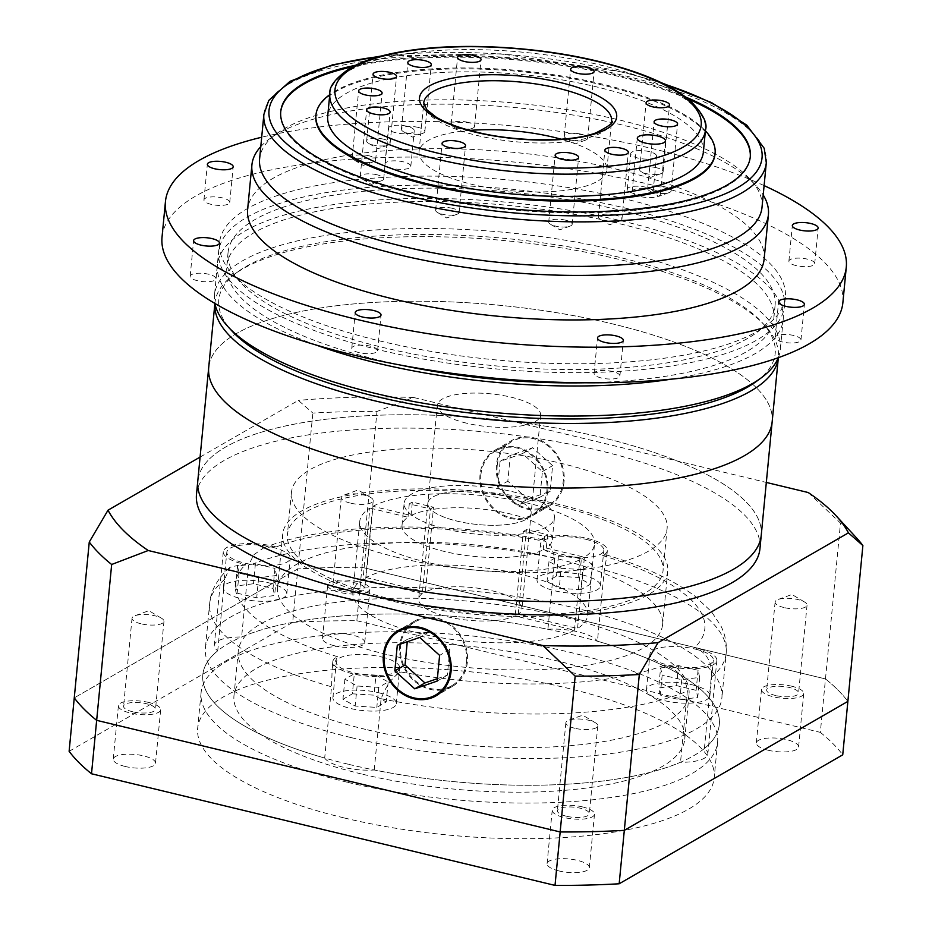 <?xml version="1.0" encoding="UTF-8"?>
<svg xmlns="http://www.w3.org/2000/svg" width="932" height="932" viewBox="0 0 932 932"><rect width="100%" height="100%" fill="white"/><g stroke="black" fill="none" stroke-linecap="round" stroke-linejoin="round"><path stroke-width="0.7" stroke-dasharray="4.66 3.5" d="M501.952 495.218A51.889 16.461 5.5 0 0 427.858 503.187A51.889 16.461 5.5 0 0 457.053 521.116A51.889 16.461 5.5 0 0 531.158 513.136A51.889 16.461 5.5 0 0 501.952 495.218A51.889 16.461 5.5 0 0 427.858 503.187A51.889 16.461 5.5 0 0 457.053 521.116A51.889 16.461 5.5 0 0 531.158 513.136A51.889 16.461 5.5 0 0 501.952 495.218M466.489 423.151A51.889 16.461 -174.5 0 1 437.283 405.222A51.889 16.461 -174.5 0 1 511.388 397.253A51.889 16.461 -174.5 0 1 540.583 415.171A51.889 16.461 -174.5 0 1 466.489 423.151M772.162 421.742A283.037 89.81 5.5 0 0 612.895 323.987A283.037 89.81 5.5 0 0 208.71 367.488A283.037 89.81 5.5 0 1 612.895 323.987A283.037 89.81 5.5 0 1 772.162 421.742M761.234 535.294A283.037 89.81 5.5 0 0 601.956 437.527A283.037 89.81 5.5 0 0 197.782 481.04A283.037 89.81 5.5 0 1 601.956 437.527A283.037 89.81 5.5 0 1 761.234 535.294M466.548 661.662A36.791 31.874 -120 0 0 450.669 625.71A36.791 31.874 -120 0 0 415.159 621.842A36.791 31.874 -120 0 0 400.55 645.771A36.791 31.874 -120 0 0 416.429 681.735A36.791 31.874 -120 0 0 451.938 685.591A36.791 31.874 -120 0 0 466.548 661.662M399.7 645.561A37.734 32.69 -120 0 0 415.998 682.445A37.734 32.69 -120 0 0 452.404 686.406A37.734 32.69 -120 0 0 467.398 661.871A37.734 32.69 -120 0 0 451.1 624.988A37.734 32.69 -120 0 0 414.693 621.027A37.734 32.69 -120 0 0 399.7 645.561M775.669 695.528A16.042 5.091 -174.5 0 1 766.64 689.983A16.042 5.091 -174.5 0 1 789.544 687.525A16.042 5.091 -174.5 0 1 798.573 693.058A16.042 5.091 -174.5 0 1 775.669 695.528M784.138 607.582A16.042 5.091 -174.5 0 1 775.109 602.049A16.042 5.091 -174.5 0 1 778.092 599.486A16.042 5.091 -174.5 0 1 798.013 599.579A16.042 5.091 -174.5 0 1 804.607 602.037A16.042 5.091 -174.5 0 1 807.042 605.124A16.042 5.091 -174.5 0 1 784.138 607.582M341.846 591.051A16.042 5.091 -174.5 0 1 332.817 585.506A16.042 5.091 -174.5 0 1 355.721 583.048A16.042 5.091 -174.5 0 1 364.75 588.581A16.042 5.091 -174.5 0 1 341.846 591.051M350.315 503.105A16.042 5.091 -174.5 0 1 341.287 497.56A16.042 5.091 -174.5 0 1 344.257 495.008A16.042 5.091 -174.5 0 1 364.191 495.102A16.042 5.091 -174.5 0 1 370.785 497.56A16.042 5.091 -174.5 0 1 373.219 500.635A16.042 5.091 -174.5 0 1 350.315 503.105M132.589 711.745A16.042 5.091 -174.5 0 1 123.572 706.2A16.042 5.091 -174.5 0 1 146.475 703.742A16.042 5.091 -174.5 0 1 155.493 709.275A16.042 5.091 -174.5 0 1 132.589 711.745M141.058 623.799A16.042 5.091 -174.5 0 1 132.029 618.266A16.042 5.091 -174.5 0 1 135.012 615.702A16.042 5.091 -174.5 0 1 154.933 615.796A16.042 5.091 -174.5 0 1 161.527 618.254A16.042 5.091 -174.5 0 1 163.962 621.341A16.042 5.091 -174.5 0 1 141.058 623.799M566.411 816.222A16.042 5.091 -174.5 0 1 557.394 810.689A16.042 5.091 -174.5 0 1 580.298 808.219A16.042 5.091 -174.5 0 1 589.315 813.764A16.042 5.091 -174.5 0 1 566.411 816.222M574.881 728.288A16.042 5.091 -174.5 0 1 565.864 722.743A16.042 5.091 -174.5 0 1 568.835 720.18A16.042 5.091 -174.5 0 1 588.768 720.273A16.042 5.091 -174.5 0 1 595.35 722.731A16.042 5.091 -174.5 0 1 597.785 725.818A16.042 5.091 -174.5 0 1 574.881 728.288M378.38 692.662A31.839 10.101 -174.5 0 1 396.298 703.66A31.839 10.101 -174.5 0 1 350.828 708.553A31.839 10.101 -174.5 0 1 332.91 697.555A31.839 10.101 -174.5 0 1 378.38 692.662M381.805 657.037A31.839 10.101 -174.5 0 1 399.723 668.034A31.839 10.101 -174.5 0 1 354.253 672.927A31.839 10.101 -174.5 0 1 336.336 661.93A31.839 10.101 -174.5 0 1 381.805 657.037M268.859 582.85A31.839 10.101 -174.5 0 1 286.776 593.847A31.839 10.101 -174.5 0 1 241.306 598.74A31.839 10.101 -174.5 0 1 223.389 587.743A31.839 10.101 -174.5 0 1 268.859 582.85M272.295 547.224A31.839 10.101 -174.5 0 1 290.213 558.221A31.839 10.101 -174.5 0 1 244.743 563.114A31.839 10.101 -174.5 0 1 226.826 552.117A31.839 10.101 -174.5 0 1 272.295 547.224M582.465 574.939A31.839 10.101 -174.5 0 1 600.383 585.937A31.839 10.101 -174.5 0 1 554.913 590.83A31.839 10.101 -174.5 0 1 536.995 579.832A31.839 10.101 -174.5 0 1 582.465 574.939M585.89 539.313A31.839 10.101 -174.5 0 1 603.808 550.323A31.839 10.101 -174.5 0 1 558.338 555.216A31.839 10.101 -174.5 0 1 540.42 544.218A31.839 10.101 -174.5 0 1 585.89 539.313M691.975 684.752A31.839 10.101 -174.5 0 1 709.893 695.75A31.839 10.101 -174.5 0 1 664.423 700.643A31.839 10.101 -174.5 0 1 646.505 689.645A31.839 10.101 -174.5 0 1 691.975 684.752M695.412 649.126A31.839 10.101 -174.5 0 1 713.329 660.124A31.839 10.101 -174.5 0 1 667.86 665.017A31.839 10.101 -174.5 0 1 649.942 654.019A31.839 10.101 -174.5 0 1 695.412 649.126M217.727 650.792L224.589 579.553L229.866 567.332L243.194 564.14L245.629 564.547A35.381 11.231 -174.5 0 1 243.205 564A35.381 11.231 -174.5 0 1 223.296 551.779A35.381 11.231 -174.5 0 1 273.822 546.35A35.381 11.231 -174.5 0 1 276.163 546.944L273.81 546.49L263.57 547.969L253.586 554.913L248.483 565.771L241.621 637.01A259.445 82.319 -174.5 0 1 547.911 629.286L554.773 558.047L550.94 545.465L542.867 539.64L539.325 540.304A35.381 11.231 -174.5 0 1 587.428 538.44A35.381 11.231 -174.5 0 1 607.338 550.661A35.381 11.231 -174.5 0 1 602.608 555.554L605.882 554.808L606.72 556.987L604.309 569.976L597.447 641.228A259.445 82.319 -174.5 0 1 719.318 724.502A259.445 82.319 -174.5 0 1 704.406 748.466A35.381 11.231 -174.5 0 1 707.842 753.976A35.381 11.231 -174.5 0 1 680.511 762.26A259.445 82.319 -174.5 0 1 374.233 769.983A35.381 11.231 -174.5 0 1 324.685 758.042A259.445 82.319 -174.5 0 1 202.815 674.768A259.445 82.319 -174.5 0 1 217.727 650.792A35.381 11.231 -174.5 0 1 214.29 645.293A35.381 11.231 -174.5 0 1 241.621 637.01M547.911 629.286A35.381 11.231 -174.5 0 1 578.423 631.943A35.381 11.231 -174.5 0 1 597.447 641.228M704.406 748.466L711.267 677.226C712.479 663.689 707.703 654.078 696.926 648.392L694.515 647.693A35.381 11.231 -174.5 0 1 696.938 648.253A35.381 11.231 -174.5 0 1 716.848 660.462A35.381 11.231 -174.5 0 1 666.322 665.902A35.381 11.231 -174.5 0 1 663.992 665.308L666.31 666.042C679.044 670.609 686.068 678.927 687.373 691.008L680.511 762.26M480.889 474.889A36.791 31.874 60 0 1 495.498 450.96A36.791 31.874 60 0 1 531.007 454.816A36.791 31.874 60 0 1 546.886 490.78A36.791 31.874 60 0 1 532.265 514.709A36.791 31.874 60 0 1 496.768 510.841A36.791 31.874 60 0 1 480.889 474.889M497.21 465.464A36.791 31.874 60 0 1 511.831 441.547A36.791 31.874 60 0 1 547.329 445.403A36.791 31.874 60 0 1 563.219 481.366A36.791 31.874 60 0 1 548.598 505.284A36.791 31.874 60 0 1 513.101 501.428A36.791 31.874 60 0 1 497.21 465.464M564.058 481.564A37.734 32.69 60 0 1 549.065 506.111A37.734 32.69 60 0 1 512.658 502.15A37.734 32.69 60 0 1 496.36 465.266A37.734 32.69 60 0 1 511.353 440.731A37.734 32.69 60 0 1 547.771 444.68A37.734 32.69 60 0 1 564.058 481.564M547.736 490.989A37.734 32.69 60 0 1 532.743 515.524A37.734 32.69 60 0 1 496.325 511.563A37.734 32.69 60 0 1 480.038 474.679A37.734 32.69 60 0 1 495.032 450.144A37.734 32.69 60 0 1 531.438 454.105A37.734 32.69 60 0 1 547.736 490.989M587.673 615.202A117.933 37.42 -174.5 0 0 499.913 570.104A117.933 37.42 -174.5 0 0 366.09 577.549L372.951 506.309L411.059 515.489L412.34 502.127L433.531 507.229L425.388 591.832A51.889 16.461 -174.5 0 1 492.737 590.946A51.889 16.461 -174.5 0 1 521.943 608.876A51.889 16.461 -174.5 0 1 518.25 614.2L577.549 628.483A117.933 37.42 -174.5 0 0 587.673 615.202L594.534 543.962A117.933 37.42 -174.5 0 1 584.411 557.231L577.549 628.483M433.531 507.229A51.889 16.461 5.5 0 0 430.468 509L409.276 503.886A75.48 23.952 -174.5 0 1 412.34 502.127M574.485 630.242L581.347 559.002A117.933 37.42 -174.5 0 1 426.122 562.078A117.933 37.42 -174.5 0 1 359.764 521.349A117.933 37.42 -174.5 0 1 369.887 508.068L363.026 579.32A117.933 37.42 -174.5 0 0 352.902 592.601A117.933 37.42 -174.5 0 0 419.26 633.329A117.933 37.42 -174.5 0 0 574.485 630.242L515.186 615.959A51.889 16.461 -174.5 0 1 447.838 616.844A51.889 16.461 -174.5 0 1 418.643 598.927A51.889 16.461 -174.5 0 1 422.324 593.602L430.468 509M411.059 515.489A75.48 23.952 -174.5 0 1 509.804 513.823A75.48 23.952 -174.5 0 1 552.28 539.884A75.48 23.952 -174.5 0 1 546.303 548.063L584.411 557.231M511.948 491.548A75.48 23.952 -174.5 0 1 554.423 517.621A75.48 23.952 -174.5 0 1 446.638 529.225A75.48 23.952 -174.5 0 1 404.162 503.152A75.48 23.952 -174.5 0 1 511.948 491.548M581.347 559.002L543.24 549.822A75.48 23.952 -174.5 0 1 444.494 551.488A75.48 23.952 -174.5 0 1 402.018 525.415A75.48 23.952 -174.5 0 1 407.995 517.248L369.887 508.068M543.24 549.822L544.533 536.459L523.341 531.357L515.186 615.959M523.341 531.357A51.889 16.461 5.5 0 0 526.394 529.597L547.585 534.7A75.48 23.952 -174.5 0 1 544.533 536.459M547.585 534.7L546.303 548.063M393.584 599.777A188.683 59.869 -174.5 0 1 287.394 534.607A188.683 59.869 -174.5 0 1 556.858 505.598A188.683 59.869 -174.5 0 1 663.036 570.78A188.683 59.869 -174.5 0 1 393.584 599.777M397.661 557.476A188.683 59.869 -174.5 0 1 291.471 492.306A188.683 59.869 -174.5 0 1 560.924 463.297A188.683 59.869 -174.5 0 1 667.114 528.479A188.683 59.869 -174.5 0 1 397.661 557.476M386.396 654.392A193.402 61.372 -174.5 0 1 277.561 587.591A193.402 61.372 -174.5 0 1 553.748 557.86A193.402 61.372 -174.5 0 1 662.582 624.661A193.402 61.372 -174.5 0 1 386.396 654.392M391.545 600.954A193.402 61.372 -174.5 0 1 282.699 534.153A193.402 61.372 -174.5 0 1 558.897 504.422A193.402 61.372 -174.5 0 1 667.731 571.223A193.402 61.372 -174.5 0 1 391.545 600.954M196.489 494.391A283.037 89.81 -174.5 0 1 600.674 450.89A283.037 89.81 -174.5 0 1 759.953 548.645M374.233 769.983L381.095 698.732C386.279 685.474 392.85 676.55 400.818 671.949A35.381 11.231 -174.5 0 1 360.94 675.409A35.381 11.231 -174.5 0 1 332.817 661.592A35.381 11.231 -174.5 0 1 337.535 656.699L332.2 667.918L331.547 686.802L324.685 758.042M422.324 593.602L363.026 579.32M200.089 457.076L298.368 400.387L312.837 413.074A400.958 127.23 -174.5 0 1 376.982 411.455L413.552 397.475L766.325 482.438M413.552 397.475A377.378 119.739 5.5 0 0 298.368 400.387M69.119 751.308L292.683 622.355L297.821 568.916L74.257 697.87L297.821 568.916L312.837 413.074M292.683 622.355A400.958 127.23 -174.5 0 1 356.828 620.735L361.977 567.297A400.958 127.23 -174.5 0 0 297.821 568.916A400.958 127.23 -174.5 0 1 361.977 567.297L376.982 411.455M808.207 492.527L840.489 523.085A400.958 127.23 -174.5 0 1 856.263 537.624M356.828 620.735L820.335 732.366L825.472 678.927L361.977 567.297L825.472 678.927L840.489 523.085M825.472 678.927A400.958 127.23 -174.5 0 1 847.875 701.388A400.958 127.23 -174.5 0 0 825.472 678.927M409.276 503.886L407.995 517.248M372.951 506.309A117.933 37.42 -174.5 0 1 506.775 498.853A117.933 37.42 -174.5 0 1 594.534 543.962M366.09 577.549L425.388 591.832M518.25 614.2L526.394 529.597M527.733 499.121L507.823 481.18L510.293 455.468L532.685 447.71L552.606 465.662L550.136 491.362L527.733 499.121L517.528 505.016L497.618 487.063L500.088 461.352L522.479 453.593L542.401 471.545L539.931 497.257L517.528 505.016M539.931 497.257L550.136 491.362M542.401 471.545L552.606 465.662M522.479 453.593L532.685 447.71M500.088 461.352L510.293 455.468M497.618 487.063L507.823 481.18M660.264 695.051L658.656 687.991L676.597 685.637L696.134 690.344L697.742 697.404L679.812 699.757L660.264 695.051L662.198 675.013L660.59 667.953L658.656 687.991M580.904 589.688L559.258 588.325L547.049 581.533L556.474 576.092L578.108 577.456L590.329 584.248L580.904 589.688L582.826 569.65L561.192 568.287L559.258 588.325M273.018 588.442L274.625 595.501L256.696 597.855L237.147 593.148L235.54 586.088L253.481 583.735L273.018 588.442L274.952 568.404L276.559 575.463L274.625 595.501M352.389 693.816L374.023 695.167L386.232 701.959L376.808 707.4L355.174 706.048L342.964 699.245L352.389 693.816L354.311 673.778L375.957 675.129L374.023 695.167M660.59 667.953L678.519 665.599L698.068 670.306L699.676 677.366L681.735 679.719L662.198 675.013M681.735 679.719L679.812 699.757M699.676 677.366L697.742 697.404M698.068 670.306L696.134 690.344M678.519 665.599L676.597 685.637M561.192 568.287L548.983 561.495L558.408 556.055L580.042 557.418L592.251 564.21L582.826 569.65M592.251 564.21L590.329 584.248M580.042 557.418L578.108 577.456M558.408 556.055L556.474 576.092M548.983 561.495L547.049 581.533M276.559 575.463L258.618 577.817L239.081 573.11L237.474 566.05L255.403 563.697L274.952 568.404M255.403 563.697L253.481 583.735M237.474 566.05L235.54 586.088M239.081 573.11L237.147 593.148M258.618 577.817L256.696 597.855M375.957 675.129L388.166 681.921L378.742 687.362L357.107 686.01L344.887 679.207L354.311 673.778M344.887 679.207L342.964 699.245M357.107 686.01L355.174 706.048M378.742 687.362L376.808 707.4M388.166 681.921L386.232 701.959M437.376 678.659L447.348 675.199L449.818 649.488L429.897 631.547L407.505 639.305L407.272 641.729M407.505 639.305L397.3 645.189M429.897 631.547L419.703 637.43M449.818 649.488L439.613 655.382M447.348 675.199L437.143 681.082M316.204 345.061A284.213 90.183 -174.5 0 1 217.401 264.956A284.213 90.183 -174.5 0 1 623.263 221.28A284.213 90.183 -174.5 0 1 783.206 319.443A284.213 90.183 -174.5 0 1 670.923 379.219M778.278 357.713A284.213 90.183 5.5 0 0 780.305 349.5A284.213 90.183 5.5 0 0 620.374 251.337A284.213 90.183 5.5 0 0 214.5 295.013A284.213 90.183 5.5 0 0 214.919 303.471M756.306 381.491A279.495 88.68 5.5 0 0 761.992 322.414A279.495 88.68 5.5 0 0 617.904 256.964A279.495 88.68 5.5 0 0 237.648 271.934A279.495 88.68 5.5 0 0 231.963 331M214.931 302.923L214.873 303.448A283.037 89.81 -174.5 0 1 214.931 302.923A283.037 89.81 -174.5 0 1 234.049 274.579A283.037 89.81 -174.5 0 1 619.104 259.422A283.037 89.81 -174.5 0 1 765.021 325.699A283.037 89.81 -174.5 0 1 778.383 357.177A283.037 89.81 -174.5 0 1 778.325 357.702L778.383 357.177M620.467 210.271A274.777 87.189 -174.5 0 1 775.098 305.183A274.777 87.189 -174.5 0 1 382.702 347.415A274.777 87.189 -174.5 0 1 228.072 252.502A274.777 87.189 -174.5 0 1 620.467 210.271M400.609 365.111A274.777 87.189 -174.5 0 1 381.421 360.777A274.777 87.189 -174.5 0 1 226.791 265.865A274.777 87.189 -174.5 0 1 619.186 223.633A274.777 87.189 -174.5 0 1 773.816 318.534A274.777 87.189 -174.5 0 1 584.248 382.796M652.353 189.406A14.155 4.485 5.5 0 0 632.141 191.584A14.155 4.485 5.5 0 0 640.109 196.477A14.155 4.485 5.5 0 0 660.322 194.299A14.155 4.485 5.5 0 0 652.353 189.406M452.474 208.337A11.79 3.74 5.5 0 0 435.64 210.154A11.79 3.74 5.5 0 0 437.423 212.414A11.79 3.74 5.5 0 0 442.269 214.22A11.79 3.74 5.5 0 0 456.925 214.29A11.79 3.74 5.5 0 0 459.115 212.414A11.79 3.74 5.5 0 0 452.474 208.337M377.064 174.785A11.79 3.74 5.5 0 0 360.218 176.591A11.79 3.74 5.5 0 0 362.012 178.862A11.79 3.74 5.5 0 0 366.858 180.668A11.79 3.74 5.5 0 0 381.514 180.738A11.79 3.74 5.5 0 0 383.704 178.851A11.79 3.74 5.5 0 0 377.064 174.785M369.025 155.795A11.79 3.74 5.5 0 0 352.191 157.601A11.79 3.74 5.5 0 0 353.974 159.873A11.79 3.74 5.5 0 0 358.82 161.679A11.79 3.74 5.5 0 0 373.476 161.749A11.79 3.74 5.5 0 0 375.666 159.861A11.79 3.74 5.5 0 0 369.025 155.795M383.483 139.159A11.79 3.74 5.5 0 0 366.637 140.977A11.79 3.74 5.5 0 0 368.431 143.237A11.79 3.74 5.5 0 0 373.278 145.043A11.79 3.74 5.5 0 0 387.933 145.112A11.79 3.74 5.5 0 0 390.124 143.237A11.79 3.74 5.5 0 0 383.483 139.159M418.235 127.416A11.79 3.74 5.5 0 0 401.389 129.222A11.79 3.74 5.5 0 0 403.183 131.494A11.79 3.74 5.5 0 0 408.03 133.299A11.79 3.74 5.5 0 0 422.674 133.369A11.79 3.74 5.5 0 0 424.864 131.482A11.79 3.74 5.5 0 0 418.235 127.416M467.981 122.337A11.79 3.74 5.5 0 0 451.135 124.154A11.79 3.74 5.5 0 0 452.929 126.414A11.79 3.74 5.5 0 0 457.775 128.22A11.79 3.74 5.5 0 0 472.431 128.29A11.79 3.74 5.5 0 0 474.609 126.414A11.79 3.74 5.5 0 0 467.981 122.337M581.055 134.173A11.79 3.74 5.5 0 0 564.21 135.99A11.79 3.74 5.5 0 0 566.004 138.251A11.79 3.74 5.5 0 0 570.85 140.068A11.79 3.74 5.5 0 0 585.506 140.138A11.79 3.74 5.5 0 0 587.684 138.251A11.79 3.74 5.5 0 0 581.055 134.173M656.466 167.737A11.79 3.74 5.5 0 0 639.632 169.542A11.79 3.74 5.5 0 0 641.414 171.814A11.79 3.74 5.5 0 0 646.26 173.62A11.79 3.74 5.5 0 0 660.916 173.69A11.79 3.74 5.5 0 0 663.106 171.803A11.79 3.74 5.5 0 0 656.466 167.737M664.504 186.726A11.79 3.74 5.5 0 0 647.658 188.532A11.79 3.74 5.5 0 0 649.453 190.804A11.79 3.74 5.5 0 0 654.299 192.609A11.79 3.74 5.5 0 0 668.955 192.679A11.79 3.74 5.5 0 0 671.145 190.792A11.79 3.74 5.5 0 0 664.504 186.726M615.295 215.106A11.79 3.74 5.5 0 0 598.461 216.911A11.79 3.74 5.5 0 0 600.243 219.183A11.79 3.74 5.5 0 0 605.101 220.989A11.79 3.74 5.5 0 0 619.745 221.059A11.79 3.74 5.5 0 0 621.935 219.183A11.79 3.74 5.5 0 0 615.295 215.106M565.549 220.173A11.79 3.74 5.5 0 0 548.715 221.991A11.79 3.74 5.5 0 0 550.497 224.251A11.79 3.74 5.5 0 0 555.344 226.057A11.79 3.74 5.5 0 0 570 226.126A11.79 3.74 5.5 0 0 572.19 224.251A11.79 3.74 5.5 0 0 565.549 220.173M703.345 152.207A188.683 59.869 5.5 0 0 597.156 87.037A188.683 59.869 5.5 0 0 327.703 116.046M469.716 130.41A94.342 29.941 5.5 0 0 419.039 151.8A94.342 29.941 5.5 0 0 472.128 184.385A94.342 29.941 5.5 0 0 606.86 169.88A94.342 29.941 5.5 0 0 561.192 139.218M714.995 154.234A200.485 63.609 5.5 0 0 602.177 84.987A200.485 63.609 5.5 0 0 315.878 115.801M705.396 130.818A200.485 63.609 5.5 0 0 602.258 84.09A200.485 63.609 5.5 0 0 329.765 94.645M685.731 97.068A235.854 74.84 5.5 0 0 617.567 75.271A235.854 74.84 5.5 0 0 355.511 65.263M688.352 99.118A235.854 74.84 5.5 0 0 617.485 76.156A235.854 74.84 5.5 0 0 352.552 66.778M280.707 111.968A235.854 74.84 5.5 0 0 280.66 112.411A235.854 74.84 5.5 0 0 413.389 193.879A235.854 74.84 5.5 0 0 750.213 157.625A235.854 74.84 5.5 0 0 750.248 157.182M762.015 207.3A252.374 80.082 5.5 0 0 750.097 179.235A252.374 80.082 5.5 0 0 619.99 120.123A252.374 80.082 5.5 0 0 276.641 133.637A252.374 80.082 5.5 0 0 259.597 158.918M260.785 146.592A259.445 82.319 -174.5 0 1 269.441 138.938A259.445 82.319 -174.5 0 1 622.413 125.039A259.445 82.319 -174.5 0 1 756.167 185.806A259.445 82.319 -174.5 0 1 763.203 194.963M796.196 265.62A12.966 4.112 -174.5 0 1 788.891 261.146A12.966 4.112 -174.5 0 1 807.415 259.154A12.966 4.112 -174.5 0 1 814.719 263.628A12.966 4.112 -174.5 0 1 796.196 265.62M649.243 151.613A12.966 4.112 5.5 0 0 630.719 153.605A12.966 4.112 5.5 0 0 638.024 158.09A12.966 4.112 5.5 0 0 656.547 156.098A12.966 4.112 5.5 0 0 649.243 151.613M634.587 193.716A12.966 4.112 -174.5 0 1 627.294 189.231A12.966 4.112 -174.5 0 1 645.818 187.239A12.966 4.112 -174.5 0 1 653.111 191.724A12.966 4.112 -174.5 0 1 634.587 193.716M406.946 126.251A12.966 4.112 5.5 0 0 388.423 128.243A12.966 4.112 5.5 0 0 395.716 132.728A12.966 4.112 5.5 0 0 414.239 130.736A12.966 4.112 5.5 0 0 406.946 126.251M392.29 168.354A12.966 4.112 -174.5 0 1 384.986 163.869A12.966 4.112 -174.5 0 1 403.509 161.877A12.966 4.112 -174.5 0 1 410.814 166.35A12.966 4.112 -174.5 0 1 392.29 168.354M211.226 204.388A12.966 4.112 -174.5 0 1 203.933 199.914A12.966 4.112 -174.5 0 1 222.457 197.91A12.966 4.112 -174.5 0 1 229.75 202.395A12.966 4.112 -174.5 0 1 211.226 204.388M197.468 280.718A12.966 4.112 -174.5 0 1 190.163 276.245A12.966 4.112 -174.5 0 1 208.698 274.253A12.966 4.112 -174.5 0 1 215.991 278.726A12.966 4.112 -174.5 0 1 197.468 280.718M359.076 352.634A12.966 4.112 -174.5 0 1 351.772 348.149A12.966 4.112 -174.5 0 1 370.295 346.156A12.966 4.112 -174.5 0 1 377.6 350.642A12.966 4.112 -174.5 0 1 359.076 352.634M601.373 377.996A12.966 4.112 -174.5 0 1 594.068 373.522A12.966 4.112 -174.5 0 1 612.604 371.518A12.966 4.112 -174.5 0 1 619.897 376.004A12.966 4.112 -174.5 0 1 601.373 377.996M782.437 341.962A12.966 4.112 -174.5 0 1 775.133 337.477A12.966 4.112 -174.5 0 1 793.656 335.485A12.966 4.112 -174.5 0 1 800.961 339.959A12.966 4.112 -174.5 0 1 782.437 341.962M764.1 185.608A341.997 108.52 5.5 0 0 653.833 148.969A341.997 108.52 5.5 0 0 261.682 137.225M842.866 302.714A341.997 108.52 5.5 0 0 650.408 184.594A341.997 108.52 5.5 0 0 162.028 237.159M764.124 259.178A259.445 82.319 5.5 0 0 618.126 169.566A259.445 82.319 5.5 0 0 247.621 209.444M379.487 340.867A284.213 90.183 5.5 0 0 785.35 297.18A284.213 90.183 5.5 0 0 625.407 199.005A284.213 90.183 5.5 0 0 219.544 242.693A284.213 90.183 5.5 0 0 379.487 340.867M624.545 207.918A284.213 90.183 -174.5 0 1 784.488 306.08A284.213 90.183 -174.5 0 1 378.625 349.768A284.213 90.183 -174.5 0 1 218.682 251.605A284.213 90.183 -174.5 0 1 624.545 207.918M334.46 645.771A21.226 6.734 -174.5 0 1 322.507 638.443A21.226 6.734 -174.5 0 1 352.82 635.181A21.226 6.734 -174.5 0 1 364.773 642.509A21.226 6.734 -174.5 0 1 334.46 645.771M357.97 581.743A21.226 6.734 5.5 0 0 327.656 585.005A21.226 6.734 5.5 0 0 339.598 592.344A21.226 6.734 5.5 0 0 369.911 589.082A21.226 6.734 5.5 0 0 357.97 581.743M125.203 766.477A21.226 6.734 -174.5 0 1 113.261 759.137A21.226 6.734 -174.5 0 1 143.575 755.875A21.226 6.734 -174.5 0 1 155.516 763.215A21.226 6.734 -174.5 0 1 125.203 766.477M148.712 702.448A21.226 6.734 5.5 0 0 118.399 705.71A21.226 6.734 5.5 0 0 130.352 713.038A21.226 6.734 5.5 0 0 160.665 709.776A21.226 6.734 5.5 0 0 148.712 702.448M559.025 870.954A21.226 6.734 -174.5 0 1 547.084 863.626A21.226 6.734 -174.5 0 1 577.397 860.364A21.226 6.734 -174.5 0 1 589.339 867.692A21.226 6.734 -174.5 0 1 559.025 870.954M582.535 806.926A21.226 6.734 5.5 0 0 552.222 810.188A21.226 6.734 5.5 0 0 564.175 817.527A21.226 6.734 5.5 0 0 594.488 814.253A21.226 6.734 5.5 0 0 582.535 806.926M768.283 750.26A21.226 6.734 -174.5 0 1 756.33 742.921A21.226 6.734 -174.5 0 1 786.643 739.659A21.226 6.734 -174.5 0 1 798.596 746.998A21.226 6.734 -174.5 0 1 768.283 750.26M791.792 686.232A21.226 6.734 5.5 0 0 761.479 689.494A21.226 6.734 5.5 0 0 773.42 696.821A21.226 6.734 5.5 0 0 803.734 693.559A21.226 6.734 5.5 0 0 791.792 686.232M361.395 773.956A226.429 71.846 -174.5 0 1 233.967 695.738A226.429 71.846 -174.5 0 1 557.313 660.939A226.429 71.846 -174.5 0 1 684.74 739.146A226.429 71.846 -174.5 0 1 361.395 773.956M365.682 729.418A226.429 71.846 -174.5 0 1 238.254 651.212A226.429 71.846 -174.5 0 1 561.6 616.413A226.429 71.846 -174.5 0 1 689.028 694.62A226.429 71.846 -174.5 0 1 365.682 729.418M343.675 817.818A259.445 82.319 -174.5 0 1 197.677 728.207A259.445 82.319 -174.5 0 1 568.17 688.317A259.445 82.319 -174.5 0 1 714.18 777.94A259.445 82.319 -174.5 0 1 343.675 817.818M347.112 782.193A259.445 82.319 -174.5 0 1 201.102 692.581A259.445 82.319 -174.5 0 1 571.607 652.703A259.445 82.319 -174.5 0 1 717.605 742.315A259.445 82.319 -174.5 0 1 347.112 782.193M351.399 737.666A259.445 82.319 5.5 0 0 721.892 697.788A259.445 82.319 5.5 0 0 575.894 608.177A259.445 82.319 5.5 0 0 205.39 648.055A259.445 82.319 5.5 0 0 351.399 737.666M348.824 764.38A259.445 82.319 5.5 0 0 719.318 724.502A259.445 82.319 5.5 0 0 573.32 634.89A259.445 82.319 5.5 0 0 202.815 674.768A259.445 82.319 5.5 0 0 348.824 764.38M820.335 732.366A400.958 127.23 -174.5 0 1 842.738 754.827M663.992 665.308A235.854 74.84 -174.5 0 1 400.818 671.949M337.535 656.699A235.854 74.84 -174.5 0 1 245.629 564.547M276.163 546.944A235.854 74.84 -174.5 0 1 539.325 540.304M602.608 555.554A235.854 74.84 -174.5 0 1 694.515 647.693M381.095 698.732A259.445 82.319 5.5 0 0 687.373 691.008M224.589 579.553A259.445 82.319 5.5 0 0 209.677 603.517A259.445 82.319 5.5 0 0 331.547 686.802M554.773 558.047A259.445 82.319 5.5 0 0 248.483 565.771M711.267 677.226A259.445 82.319 5.5 0 0 726.179 653.25A259.445 82.319 5.5 0 0 604.309 569.976M329.846 93.771A188.683 59.869 -174.5 0 1 599.299 64.774A188.683 59.869 -174.5 0 1 705.489 129.944M419.039 151.8L423.757 102.823A94.342 29.941 5.5 0 0 476.846 135.408A94.342 29.941 5.5 0 0 611.578 120.904L606.86 169.88M263.884 114.391A252.374 80.082 -174.5 0 1 624.277 75.597A252.374 80.082 -174.5 0 1 766.302 162.762M663.957 83.95A247.656 78.579 5.5 0 0 622.669 72.323A247.656 78.579 5.5 0 0 379.382 56.549M437.283 405.222L418.643 598.927M540.583 415.171L521.943 608.876M415.159 621.842L405.129 627.632M452.404 686.406L436.083 695.82M775.109 602.049L766.64 689.983M804.607 602.037L791.955 594.488L778.092 599.486M341.287 497.56L332.817 585.506M370.785 497.56L358.133 489.999L344.257 495.008M132.029 618.266L123.572 706.2M161.527 618.254L148.875 610.705L135.012 615.702M565.864 722.743L557.394 810.689M595.35 722.731L582.698 715.182L568.835 720.18M396.298 703.66L399.723 668.034M286.776 593.847L290.213 558.221M600.383 585.937L603.808 550.323M709.893 695.75L713.329 660.124M223.296 551.779L214.29 645.293M607.338 550.661L606.72 556.987M716.848 660.462L707.842 753.976M495.498 450.96L511.831 441.547M532.743 515.524L549.065 506.111M552.28 539.884L554.423 517.621M291.471 492.306L287.394 534.607M282.699 534.153L277.561 587.591M352.902 592.601L359.764 521.349M229.866 567.332C217.331 578.772 210.597 590.841 209.677 603.517L205.39 648.055M605.882 554.808C643.488 566.062 673.137 579.821 694.853 596.096L711.454 611.648L720.96 626.036C725.201 634.529 726.948 643.604 726.179 653.25L721.892 697.788M542.867 539.64C441.919 520.487 325.245 522.957 263.57 547.969M667.731 571.223L662.582 624.661M667.114 528.479L663.036 570.78M402.018 525.415L404.162 503.152M495.032 450.144L511.353 440.731M532.265 514.709L548.598 505.284M332.817 661.592L332.2 667.918M646.505 689.645L649.942 654.019M536.995 579.832L540.42 544.218M223.389 587.743L226.826 552.117M332.91 697.555L336.336 661.93M597.785 725.818L589.315 813.764M163.962 621.341L155.493 709.275M373.219 500.635L364.75 588.581M807.042 605.124L798.573 693.058M414.693 621.027L398.372 630.451M451.938 685.591L441.896 691.381M783.206 319.443L780.305 349.5M761.992 322.414L765.021 325.699M775.098 305.183L773.816 318.534M632.141 191.584L637.29 138.157M435.64 210.154L442.071 143.365M456.925 214.29L446.731 217.971L437.423 212.414M360.218 176.591L366.649 109.801M381.514 180.738L371.32 184.408L362.012 178.862M352.191 157.601L358.622 90.812M373.476 161.749L363.282 165.418L353.974 159.873M366.637 140.977L373.068 74.176M387.933 145.112L377.74 148.794L368.431 143.237M401.389 129.222L407.82 62.432M422.674 133.369L412.48 137.039L403.183 131.494M451.135 124.154L457.565 57.365M472.431 128.29L462.237 131.971L452.929 126.414M564.21 135.99L570.64 69.201M585.506 140.138L575.312 143.808L566.004 138.251M639.632 169.542L646.062 102.753M660.916 173.69L650.722 177.371L641.414 171.814M647.658 188.532L654.089 121.743M668.955 192.679L658.761 196.361L649.453 190.804M598.461 216.911L604.891 150.122M619.745 221.059L609.551 224.74L600.243 219.183M548.715 221.991L555.146 155.201M570 226.126L559.806 229.808L550.497 224.251M280.66 112.411L280.753 111.514M661.72 82.866L623.345 72.195L500.74 53.835L381.794 55.908M750.097 179.235L756.167 185.806M788.891 261.146L792.328 225.521M627.294 189.231L630.719 153.605M384.986 163.869L388.423 128.243M203.933 199.914L207.358 164.288M190.163 276.245L193.6 240.619M351.772 348.149L355.208 312.535M594.068 373.522L597.505 337.897M775.133 337.477L778.569 301.852M785.35 297.18L784.488 306.08M219.544 242.693L218.682 251.605M800.961 339.959L804.386 304.345M619.897 376.004L623.333 340.378M377.6 350.642L381.025 315.016M215.991 278.726L219.428 243.112M229.75 202.395L233.186 166.77M410.814 166.35L414.239 130.736M653.111 191.724L656.547 156.098M814.719 263.628L818.145 228.014M276.641 133.637L269.441 138.938M750.213 157.625L750.295 156.727M572.19 224.251L578.621 157.461M621.935 219.183L628.366 152.382M671.145 190.792L677.576 124.003M663.106 171.803L669.537 105.013M587.684 138.251L594.115 71.461M474.609 126.414L481.052 59.625M424.864 131.482L431.295 64.692M390.124 143.237L396.554 76.436M375.666 159.861L382.097 93.072M383.704 178.851L390.135 112.061M459.115 212.414L465.546 145.625M660.322 194.299L665.46 140.86M228.072 252.502L226.791 265.865M237.648 271.934L234.049 274.579M217.401 264.956L214.5 295.013M327.656 585.005L322.507 638.443M118.399 705.71L113.261 759.137M552.222 810.188L547.084 863.626M761.479 689.494L756.33 742.921M238.254 651.212L233.967 695.738M201.102 692.581L197.677 728.207M717.605 742.315L714.18 777.94M689.028 694.62L684.74 739.146M803.734 693.559L798.596 746.998M594.488 814.253L589.339 867.692M160.665 709.776L155.516 763.215M369.911 589.082L364.773 642.509"/><path stroke-width="1.4" d="M367.989 465.243A283.037 89.81 5.5 0 0 772.162 421.742L759.953 548.645A283.037 89.81 -174.5 0 1 355.768 592.158A283.037 89.81 -174.5 0 1 196.489 494.391L197.782 481.04A283.037 89.81 5.5 0 0 357.049 578.795A283.037 89.81 5.5 0 0 761.234 535.294A283.037 89.81 5.5 0 1 357.049 578.795A283.037 89.81 5.5 0 1 197.782 481.04L208.71 367.488A283.037 89.81 5.5 0 0 367.989 465.243A283.037 89.81 5.5 0 0 772.162 421.742L778.337 357.702A283.037 89.81 -174.5 0 1 374.198 400.678A283.037 89.81 -174.5 0 1 214.884 303.448L208.71 367.488A283.037 89.81 5.5 0 0 367.989 465.243M450.226 671.087A36.791 31.874 -120 0 0 434.335 635.123A36.791 31.874 -120 0 0 398.838 631.267A36.791 31.874 -120 0 0 384.217 655.184A36.791 31.874 -120 0 0 400.108 691.148A36.791 31.874 -120 0 0 435.605 695.004A36.791 31.874 -120 0 0 450.226 671.087M383.378 654.986A37.734 32.69 -120 0 0 399.665 691.87A37.734 32.69 -120 0 0 436.083 695.82A37.734 32.69 -120 0 0 451.076 671.285A37.734 32.69 -120 0 0 434.778 634.401A37.734 32.69 -120 0 0 398.372 630.451A37.734 32.69 -120 0 0 383.378 654.986M862.881 545.546L848.423 532.859A377.378 119.739 5.5 0 0 836.051 515.722L856.263 537.624A400.958 127.23 -174.5 0 1 862.881 545.546L847.875 701.388L624.312 830.354L619.163 883.781L842.738 754.827L847.875 701.388L624.312 830.354A400.958 127.23 -174.5 0 1 560.167 831.961L96.66 720.343L111.665 564.489A400.958 127.23 -174.5 0 1 89.262 542.028L108.019 510.188L200.089 457.076M108.019 510.188A377.378 119.739 5.5 0 0 148.235 550.509L111.665 564.489M542.89 645.561A377.378 119.739 5.5 0 0 658.062 642.661L639.317 674.5A400.958 127.23 -174.5 0 1 575.172 676.119L542.89 645.561L148.235 550.509M848.423 532.859L658.062 642.661M836.051 515.722A377.378 119.739 5.5 0 0 808.207 492.527L766.325 482.438M639.317 674.5L624.312 830.354A400.958 127.23 -174.5 0 1 560.167 831.961L96.66 720.343A400.958 127.23 -174.5 0 1 74.257 697.87L89.262 542.028M619.163 883.781A400.958 127.23 -174.5 0 1 555.018 885.4L575.172 676.119M414.752 688.841L437.143 681.082L439.613 655.382L419.703 637.43L397.3 645.189L394.83 670.9L414.752 688.841L424.945 682.958L437.376 678.659M407.272 641.729L405.036 665.005L424.945 682.958M405.036 665.005L394.83 670.9M670.923 379.219A284.213 90.183 -174.5 0 1 377.344 363.13A284.213 90.183 -174.5 0 1 316.204 345.061M214.919 303.471A284.213 90.183 5.5 0 0 227.921 326.619A284.213 90.183 5.5 0 0 374.443 393.188A284.213 90.183 5.5 0 0 761.106 377.961A284.213 90.183 5.5 0 0 778.278 357.713M227.921 326.619L231.963 331A279.495 88.68 5.5 0 0 376.05 396.461A279.495 88.68 5.5 0 0 756.306 381.491L761.106 377.961M584.248 382.796A274.777 87.189 -174.5 0 1 400.609 365.111M657.503 135.979A14.155 4.485 5.5 0 0 637.29 138.157A14.155 4.485 5.5 0 0 645.259 143.039A14.155 4.485 5.5 0 0 665.46 140.86A14.155 4.485 5.5 0 0 657.503 135.979M458.905 141.548A11.79 3.74 5.5 0 0 442.071 143.365A11.79 3.74 5.5 0 0 448.7 147.431A11.79 3.74 5.5 0 0 465.546 145.625A11.79 3.74 5.5 0 0 458.905 141.548M383.495 107.984A11.79 3.74 5.5 0 0 366.649 109.801A11.79 3.74 5.5 0 0 373.289 113.879A11.79 3.74 5.5 0 0 390.135 112.061A11.79 3.74 5.5 0 0 383.495 107.984M375.456 88.994A11.79 3.74 5.5 0 0 358.622 90.812A11.79 3.74 5.5 0 0 365.251 94.889A11.79 3.74 5.5 0 0 382.097 93.072A11.79 3.74 5.5 0 0 375.456 88.994M389.914 72.37A11.79 3.74 5.5 0 0 373.068 74.176A11.79 3.74 5.5 0 0 379.708 78.253A11.79 3.74 5.5 0 0 396.554 76.436A11.79 3.74 5.5 0 0 389.914 72.37M424.666 60.615A11.79 3.74 5.5 0 0 407.82 62.432A11.79 3.74 5.5 0 0 414.46 66.51A11.79 3.74 5.5 0 0 431.295 64.692A11.79 3.74 5.5 0 0 424.666 60.615M474.411 55.547A11.79 3.74 5.5 0 0 457.565 57.365A11.79 3.74 5.5 0 0 464.206 61.43A11.79 3.74 5.5 0 0 481.052 59.625A11.79 3.74 5.5 0 0 474.411 55.547M587.486 67.384A11.79 3.74 5.5 0 0 570.64 69.201A11.79 3.74 5.5 0 0 577.281 73.267A11.79 3.74 5.5 0 0 594.115 71.461A11.79 3.74 5.5 0 0 587.486 67.384M662.897 100.947A11.79 3.74 5.5 0 0 646.062 102.753A11.79 3.74 5.5 0 0 652.691 106.831A11.79 3.74 5.5 0 0 669.537 105.013A11.79 3.74 5.5 0 0 662.897 100.947M670.935 119.937A11.79 3.74 5.5 0 0 654.089 121.743A11.79 3.74 5.5 0 0 660.73 125.82A11.79 3.74 5.5 0 0 677.576 124.003A11.79 3.74 5.5 0 0 670.935 119.937M621.726 148.316A11.79 3.74 5.5 0 0 604.891 150.122A11.79 3.74 5.5 0 0 611.532 154.199A11.79 3.74 5.5 0 0 628.366 152.382A11.79 3.74 5.5 0 0 621.726 148.316M571.98 153.384A11.79 3.74 5.5 0 0 555.146 155.201A11.79 3.74 5.5 0 0 561.775 159.267A11.79 3.74 5.5 0 0 578.621 157.461A11.79 3.74 5.5 0 0 571.98 153.384M433.881 181.216A188.683 59.869 5.5 0 0 703.345 152.207L705.489 129.944A188.683 59.869 -174.5 0 1 436.025 158.953A188.683 59.869 -174.5 0 1 329.846 93.771L327.703 116.046A188.683 59.869 5.5 0 0 433.881 181.216M561.192 139.218A94.342 29.941 5.5 0 0 553.771 137.295A94.342 29.941 5.5 0 0 469.716 130.41M329.765 94.645A200.485 63.609 5.5 0 0 315.96 114.916L315.878 115.801A200.485 63.609 5.5 0 0 428.697 185.049A200.485 63.609 5.5 0 0 714.995 154.234L715.077 153.337A200.485 63.609 5.5 0 0 705.396 130.818M315.96 114.916A200.485 63.609 5.5 0 0 428.79 184.152A200.485 63.609 5.5 0 0 715.077 153.337M355.511 65.263A235.854 74.84 5.5 0 0 280.753 111.514A235.854 74.84 5.5 0 0 413.482 192.982A235.854 74.84 5.5 0 0 750.295 156.727A235.854 74.84 5.5 0 0 685.731 97.068M352.552 66.778A235.854 74.84 5.5 0 0 280.707 111.968M401.622 246.083A252.374 80.082 5.5 0 0 762.015 207.3L766.302 162.762A252.374 80.082 -174.5 0 1 405.909 201.557A252.374 80.082 -174.5 0 1 263.884 114.391L259.597 158.918A252.374 80.082 5.5 0 0 401.622 246.083M763.203 194.963A259.445 82.319 -174.5 0 1 768.411 214.651A259.445 82.319 -174.5 0 1 397.917 254.529A259.445 82.319 -174.5 0 1 251.908 164.917A259.445 82.319 -174.5 0 1 260.785 146.592M810.852 223.529A12.966 4.112 5.5 0 0 792.328 225.521A12.966 4.112 5.5 0 0 799.621 230.006A12.966 4.112 5.5 0 0 818.145 228.014A12.966 4.112 5.5 0 0 810.852 223.529M225.882 162.296A12.966 4.112 5.5 0 0 207.358 164.288A12.966 4.112 5.5 0 0 214.663 168.762A12.966 4.112 5.5 0 0 233.186 166.77A12.966 4.112 5.5 0 0 225.882 162.296M212.123 238.627A12.966 4.112 5.5 0 0 193.6 240.619A12.966 4.112 5.5 0 0 200.904 245.104A12.966 4.112 5.5 0 0 219.428 243.112A12.966 4.112 5.5 0 0 212.123 238.627M373.732 310.542A12.966 4.112 5.5 0 0 355.208 312.535A12.966 4.112 5.5 0 0 362.501 317.008A12.966 4.112 5.5 0 0 381.025 315.016A12.966 4.112 5.5 0 0 373.732 310.542M616.029 335.904A12.966 4.112 5.5 0 0 597.505 337.897A12.966 4.112 5.5 0 0 604.81 342.382A12.966 4.112 5.5 0 0 623.333 340.378A12.966 4.112 5.5 0 0 616.029 335.904M797.093 299.859A12.966 4.112 5.5 0 0 778.569 301.852A12.966 4.112 5.5 0 0 785.862 306.337A12.966 4.112 5.5 0 0 804.386 304.345A12.966 4.112 5.5 0 0 797.093 299.859M261.682 137.225A341.997 108.52 5.5 0 0 165.453 201.533A341.997 108.52 5.5 0 0 357.911 319.664A341.997 108.52 5.5 0 0 846.291 267.088A341.997 108.52 5.5 0 0 764.1 185.608M165.453 201.533L162.028 237.159A341.997 108.52 5.5 0 0 354.486 355.278A341.997 108.52 5.5 0 0 842.866 302.714L846.291 267.088M251.908 164.917L247.621 209.444A259.445 82.319 5.5 0 0 393.63 299.055A259.445 82.319 5.5 0 0 764.124 259.178L768.411 214.651M750.248 157.182A235.854 74.84 5.5 0 0 688.352 99.118M91.511 773.77L96.66 720.343A400.958 127.23 -174.5 0 1 74.257 697.87L69.119 751.308A400.958 127.23 -174.5 0 0 91.511 773.77L555.018 885.4M438.494 153.314A183.965 58.378 5.5 0 0 683.109 147.151A183.965 58.378 5.5 0 0 597.692 61.5A183.965 58.378 5.5 0 0 353.077 67.663A183.965 58.378 5.5 0 0 438.494 153.314M560.947 82.692A99.06 31.432 -174.5 0 1 606.953 128.802A99.06 31.432 -174.5 0 1 475.238 132.134A99.06 31.432 -174.5 0 1 429.244 86.012A99.06 31.432 -174.5 0 1 560.947 82.692M611.578 120.904A94.342 29.941 5.5 0 0 558.478 88.319A94.342 29.941 5.5 0 0 423.757 102.823L426.751 109.673L436.281 117.222C445.892 122.966 459.103 127.882 475.914 131.994C516.386 142.13 570.71 142.34 595.898 132.88C609.178 126.1 614.409 122.115 611.578 120.904M379.382 56.549A247.656 78.579 5.5 0 0 269.465 118.178A247.656 78.579 5.5 0 0 408.379 195.93A247.656 78.579 5.5 0 0 726.086 193.425A247.656 78.579 5.5 0 0 663.957 83.95M405.129 627.632L398.838 631.267M441.896 691.381L435.605 695.004M705.489 129.944C707.819 123.071 702.67 113.261 690.053 100.54C670.935 84.661 640.377 71.601 598.367 61.361C538.778 46.798 463.88 42.394 410.115 50.34C384.683 53.986 364.808 59.846 350.467 67.931C335.858 77.834 328.984 86.443 329.846 93.771M766.302 162.762L764.228 148.304L746.777 125.168L711.535 102.578L661.72 82.866M381.794 55.908L332.479 64.867L290.038 81.317L268.765 100.435L263.884 114.391"/></g></svg>
